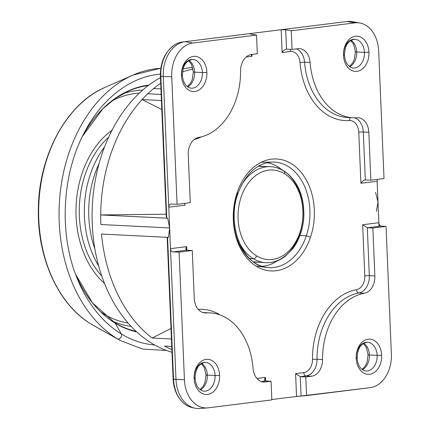<?xml version="1.0" encoding="UTF-8"?>
<svg xmlns="http://www.w3.org/2000/svg" width="430" height="430" viewBox="0 0 430 430"><rect width="100%" height="100%" fill="white"/><g stroke="black" fill="none" stroke-linecap="round" stroke-linejoin="round"><path stroke-width="0.64" d="M160.809 68.311A141.293 102.146 92.8 0 0 133.149 75.003L105.103 87.344A126.716 91.611 92.8 0 0 38.942 201.659A126.716 91.611 92.8 0 0 91.095 324.048A3.204 2.059 121.3 0 1 91.058 324.026A3.204 2.059 -58.7 0 0 91.095 324.048A126.716 91.611 92.8 0 0 93.38 325.386A126.716 91.611 -87.2 0 1 91.095 324.048A126.716 91.611 -87.2 0 1 38.942 201.659A126.716 91.611 -87.2 0 1 105.103 87.344C66.446 103.544 38.195 156.208 38.329 210.512C37.555 258.726 58.808 304.951 91.058 324.026L91.504 324.295M133.149 75.003A141.293 102.146 92.8 0 0 59.383 202.465A141.293 102.146 92.8 0 0 117.53 338.931L91.095 324.048L117.53 338.931A141.293 102.146 92.8 0 0 120.083 340.426A141.293 102.146 -87.2 0 1 117.53 338.931A141.293 102.146 -87.2 0 1 59.383 202.465A141.293 102.146 -87.2 0 1 133.149 75.003L160.82 68.214M160.374 74.116A135.756 98.147 92.8 0 0 83.855 133.44A135.756 98.147 -87.2 0 1 160.374 74.116M76.766 277.431A135.756 98.147 92.8 0 0 121.325 333.959A3.204 2.059 121.3 0 1 120.631 337.668A3.204 2.059 121.3 0 1 117.53 338.931A3.204 2.059 -58.7 0 0 120.631 337.668A3.204 2.059 -58.7 0 0 121.325 333.959A135.756 98.147 92.8 0 0 154.628 344.978A135.756 98.147 -87.2 0 1 121.325 333.959A135.756 98.147 -87.2 0 1 76.766 277.431C59.017 233.716 61.898 175.198 83.855 133.44M115.219 323.172L121.325 333.959L115.219 323.172A124.501 90.01 92.8 0 0 136.708 331.928A124.501 90.01 -87.2 0 1 115.219 323.172A124.501 90.01 -87.2 0 1 75.567 274.292A124.501 90.01 92.8 0 0 115.219 323.172A3.204 2.059 -58.7 0 0 114.724 322.65A3.204 2.059 121.3 0 1 115.219 323.172M148.861 85.092A124.501 90.01 92.8 0 0 82.356 136.444A124.501 90.01 -87.2 0 1 148.861 85.092M148.178 85.613A123.942 89.607 92.8 0 0 128.382 91.101A123.942 89.607 -87.2 0 1 148.178 85.613M114.762 322.672A123.942 89.607 92.8 0 0 116.922 323.935A123.942 89.607 92.8 0 0 136.079 331.342A123.942 89.607 -87.2 0 1 116.922 323.935L114.724 322.65L92.434 302.827L75.567 274.286M142.717 90.08A118.449 85.634 92.8 0 0 123.104 93.67A118.449 85.634 -87.2 0 1 142.717 90.08M111.918 320.861A118.449 85.634 92.8 0 0 131.085 326.359A118.449 85.634 -87.2 0 1 111.918 320.861M104.13 314.142A3.204 2.059 -58.7 0 0 103.963 314.781A3.204 2.059 121.3 0 1 104.13 314.142A115.401 83.431 92.8 0 0 128.054 323.005A115.401 83.431 -87.2 0 1 104.13 314.142A115.401 83.431 -87.2 0 1 101.104 312.196A115.401 83.431 92.8 0 0 104.13 314.142M139.374 93.117A115.401 83.431 92.8 0 0 111.488 101.227A115.401 83.431 -87.2 0 1 139.374 93.117M112.026 130.247A88.284 63.828 92.8 0 0 76.131 205.228A88.284 63.828 92.8 0 0 104.485 283.375A88.284 63.828 -87.2 0 1 76.131 205.228A88.284 63.828 -87.2 0 1 112.026 130.247M108.634 137.24A85.43 61.764 92.8 0 0 101.797 276.082A85.43 61.764 -87.2 0 1 108.634 137.24M104.538 147.017A86.511 62.543 92.8 0 0 98.685 265.95A86.511 62.543 -87.2 0 1 104.538 147.017M99.12 163.491A86.511 62.543 92.8 0 0 94.912 249.018A86.511 62.543 -87.2 0 1 99.12 163.491M192.619 67.397A144.179 104.237 92.8 0 0 183.148 68.897A144.179 104.237 -87.2 0 1 192.619 67.397M160.471 77.561A144.179 104.237 92.8 0 0 92.251 224.116A144.179 104.237 92.8 0 0 171.984 352.256A144.179 104.237 -87.2 0 1 92.251 224.116A144.179 104.237 -87.2 0 1 160.471 77.561M166.759 217.779A6.407 0.554 -2.4 0 0 166.775 218.171L100.717 214.941L166.2 214.204L100.717 214.941L167.662 218.241L169.635 227.922L100.883 224.541A144.179 104.237 -87.2 0 1 100.717 214.941A144.179 104.237 -87.2 0 1 142.077 99.567A144.179 104.237 -87.2 0 1 147.764 93.772L161.18 94.433L147.764 93.772A144.179 104.237 -87.2 0 1 153.709 88.499A144.179 104.237 -87.2 0 1 160.707 83.2A144.179 104.237 92.8 0 0 153.709 88.499A144.179 104.237 92.8 0 0 147.764 93.772A144.179 104.237 92.8 0 0 142.077 99.567A144.179 104.237 92.8 0 0 100.717 214.941A144.179 104.237 92.8 0 0 100.883 224.541L169.635 227.922L168.463 237.376L101.518 234.076A144.179 104.237 92.8 0 0 152.075 338.018L171.425 338.969L152.075 338.018L170.989 328.531L152.075 338.018A144.179 104.237 -87.2 0 1 101.518 234.076L168.463 237.376L169.635 227.922L175.983 379.41L173.526 379.228L167.576 237.328L173.526 379.228A31.54 22.801 92.8 0 0 184.889 404.173A31.54 22.801 92.8 0 0 193.226 407.742M171.742 346.446L164.502 346.085A144.179 104.237 92.8 0 0 171.871 349.601A144.179 104.237 -87.2 0 1 164.502 346.085L171.742 346.446M376.363 211.506L377.991 201.998L375.557 192.371L377.991 201.998L377.126 181.267L377.991 201.998L376.363 211.506M193 69.058A144.179 104.237 92.8 0 0 182.556 71.95A144.179 104.237 -87.2 0 1 193 69.058M153.709 88.499L160.944 88.859L153.709 88.499M378.997 225.917L377.991 201.998L378.862 222.724L362.657 224.745L364.796 275.834A12.814 9.266 -87.2 0 1 356.443 289.686A67.284 48.644 92.8 0 0 312.497 359.308A12.814 9.266 -87.2 0 1 303.757 372.627L295.593 373.643L296.55 396.465L271.819 399.54L298.866 396.175L296.55 396.465L295.593 373.643L300.253 376.653L301.065 396.008L296.55 396.465L306.563 395.584L305.778 376.922L311.626 376.196A16.017 11.583 92.8 0 0 322.554 359.55A64.081 46.327 -87.2 0 1 364.409 293.244A16.017 11.583 92.8 0 0 374.852 275.926L372.842 228.024L386.027 226.384L381.007 226.051C379.776 225.782 379.066 224.675 378.862 222.724L378.997 225.917M142.077 99.567L161.809 109.537L142.077 99.567L161.433 100.518L142.077 99.567M207.405 407.903L199.687 408.5A32.04 23.166 -87.2 0 1 175.983 379.41A32.04 23.166 92.8 0 0 194.602 408.118L191.85 407.484A31.54 22.801 -87.2 0 1 173.526 379.228A6.407 0.554 177.6 0 1 173.107 379.045A6.407 0.554 -2.4 0 0 173.526 379.228L184.432 379.701A31.057 22.457 92.8 0 0 207.405 407.903A31.057 22.457 92.8 0 0 208.168 407.823L271.835 399.905L271.05 381.243L265.525 380.975L261.22 381.507L265.525 380.975L264.6 379.943L265.498 377.384L257.333 378.4L265.498 377.384L265.649 380.98L265.498 377.384C264.316 379.169 264.326 380.362 265.525 380.975L271.05 381.243L265.202 381.974L262.305 381.829L265.202 381.974A16.017 11.583 -87.2 0 1 263.746 382.028A16.017 11.583 -87.2 0 1 253.001 368.204A64.081 46.327 92.8 0 0 210.023 312.906A64.081 46.327 92.8 0 0 206.056 312.949L204.078 312.852L206.056 312.949A16.017 11.583 -87.2 0 1 205.062 312.959A16.017 11.583 -87.2 0 1 194.274 298.398L192.269 250.496L194.274 298.398A16.017 11.583 92.8 0 0 206.056 312.949A64.081 46.327 -87.2 0 1 253.001 368.204A16.017 11.583 92.8 0 0 265.202 381.974L271.05 381.243L271.835 399.905L208.168 407.823A31.057 22.457 -87.2 0 1 184.432 379.701L179.084 252.136L192.269 250.496L186.738 250.222L192.269 250.496L179.084 252.136L173.053 251.926L186.738 250.222L185.819 249.196L186.711 246.637C185.529 248.416 185.54 249.615 186.738 250.222L173.053 251.926C171.581 251.69 170.731 250.599 170.506 248.653C170.731 250.599 171.581 251.69 173.053 251.926L179.084 252.136L184.432 379.701L175.983 379.41L170.506 248.653L186.711 246.637L186.862 250.228L186.711 246.637L170.506 248.653L169.635 227.922L167.662 218.241L166.775 218.171A6.407 0.554 177.6 0 1 166.356 217.994L160.406 76.078A6.407 0.554 -2.4 0 0 160.825 76.255L166.775 218.171L160.825 76.255A6.407 0.554 177.6 0 1 160.406 76.078C160.207 62.076 165.066 51.6 174.978 44.645A31.54 22.801 92.8 0 0 160.825 76.255L163.287 76.438L168.764 207.196L184.97 205.18L184.895 203.325L184.97 205.18L168.764 207.196L169.635 227.922L168.764 207.196C168.829 205.26 169.592 204.223 171.049 204.089C169.592 204.223 168.829 205.26 168.764 207.196L163.287 76.438L160.825 76.255A31.54 22.801 -87.2 0 1 182.229 42.038A31.54 22.801 -87.2 0 1 182.299 42.027A31.54 22.801 92.8 0 0 174.978 44.645M188.958 60.399A14.416 10.422 -87.2 0 1 194.645 72.154A4.805 0.414 177.6 0 1 193.317 71.923A4.805 0.414 -2.4 0 0 194.645 72.154A14.416 10.422 -87.2 0 1 187.652 86.898A14.416 10.422 92.8 0 0 194.645 72.154A14.416 10.422 92.8 0 0 188.958 60.399M351.014 40.232A14.416 10.422 -87.2 0 1 356.701 51.987A4.805 0.414 177.6 0 1 355.373 51.756A4.805 0.414 -2.4 0 0 356.701 51.987A14.416 10.422 -87.2 0 1 349.708 66.736A14.416 10.422 92.8 0 0 356.701 51.987A14.416 10.422 92.8 0 0 351.014 40.232M198.273 309.369A12.814 9.266 -87.2 0 1 198.241 309.369A12.814 9.266 92.8 0 0 198.273 309.369A3.204 2.204 -94 0 0 198.278 309.412A3.204 2.204 86 0 1 198.273 309.369A67.284 48.644 -87.2 0 1 220.257 315.023A67.284 48.644 92.8 0 0 198.273 309.369M257.333 378.4A12.814 9.266 -87.2 0 1 256.925 378.443A12.814 9.266 92.8 0 0 257.333 378.4A3.204 2.198 -97.1 0 0 257.387 378.943A3.204 2.198 82.9 0 1 257.333 378.4M360.921 183.282L377.126 181.267L377.454 179.364L377.126 181.267L360.921 183.282C361.974 181.498 363.441 180.374 365.312 179.917C363.441 180.374 361.974 181.498 360.921 183.282L358.776 132.193L360.921 183.282M349.353 120.55A12.814 9.266 -87.2 0 1 358.776 132.193A3.204 0.279 177.6 0 1 363.302 132.015L365.312 179.917L370.837 180.186L384.022 178.547L378.674 50.982L384.022 178.547L370.837 180.186L368.832 132.284A16.017 11.583 92.8 0 0 357.05 117.734A64.081 46.327 -87.2 0 1 310.105 62.479A16.017 11.583 92.8 0 0 297.904 48.708L292.051 49.439L291.271 30.777L354.938 22.86A31.057 22.457 -87.2 0 1 378.674 50.982A31.057 22.457 92.8 0 0 359.808 22.983A31.057 22.457 92.8 0 0 354.938 22.86L347.155 21.5L281.177 29.708L282.134 52.535L290.298 51.519A12.814 9.266 -87.2 0 1 300.059 62.533A67.284 48.644 92.8 0 0 349.353 120.55A3.204 2.204 86 0 1 350.692 117.659A3.204 2.204 -94 0 0 349.353 120.55A67.284 48.644 -87.2 0 1 300.059 62.533A3.204 0.376 175.7 0 1 304.574 62.205A64.081 46.327 92.8 0 0 347.553 117.503A64.081 46.327 -87.2 0 1 304.574 62.205A3.204 0.376 -4.3 0 0 300.059 62.533A12.814 9.266 92.8 0 0 290.298 51.519A3.204 2.198 82.9 0 1 290.798 49.375A3.204 2.198 -97.1 0 0 290.298 51.519L282.134 52.535C283.193 50.745 284.655 49.627 286.525 49.165C284.655 49.627 283.193 50.745 282.134 52.535L281.177 29.708L251.082 33.454L281.177 29.708L285.713 29.81L286.525 49.165L292.051 49.439L297.904 48.708A16.017 11.583 -87.2 0 1 299.361 48.654A16.017 11.583 -87.2 0 1 310.105 62.479A64.081 46.327 92.8 0 0 353.078 117.777A64.081 46.327 92.8 0 0 357.05 117.734A16.017 11.583 -87.2 0 1 358.045 117.723A16.017 11.583 -87.2 0 1 368.832 132.284L370.837 180.186L365.312 179.917L363.302 132.015A3.204 0.279 -2.4 0 0 358.776 132.193A12.814 9.266 92.8 0 0 349.353 120.55M252.039 56.282L251.958 54.427L252.039 56.282L251.007 54.556L252.039 56.282L246.137 57.013L252.039 56.282M251.109 34.153L251.082 33.454L185.099 41.667A32.04 23.166 92.8 0 0 185.029 41.672A32.04 23.166 92.8 0 0 163.287 76.438L171.731 76.733L177.079 204.298L171.049 204.089L177.079 204.298L190.264 202.659L188.254 154.757A16.017 11.583 -87.2 0 1 198.698 137.439A64.081 46.327 92.8 0 0 240.553 71.133A16.017 11.583 -87.2 0 1 251.475 54.486L257.328 53.761L256.543 35.099L192.882 43.022A31.057 22.457 92.8 0 0 171.731 76.733L163.287 76.438A32.04 23.166 -87.2 0 1 185.099 41.667L192.882 43.022L185.099 41.667L251.082 33.454L251.109 34.153M194.231 139.551A67.284 48.644 92.8 0 0 201.417 136.837A67.284 48.644 -87.2 0 1 194.231 139.551M237.156 192.635A56.045 40.522 92.8 0 0 256.452 266.337A56.045 40.522 92.8 0 0 310.476 237.285A56.045 40.522 92.8 0 0 291.18 163.588A56.045 40.522 92.8 0 0 237.156 192.635A3.204 0.812 18.7 0 1 237.978 193.554A3.204 0.812 -161.3 0 0 237.156 192.635A56.045 40.522 -87.2 0 1 291.18 163.588A56.045 40.522 -87.2 0 1 310.476 237.285A56.045 40.522 -87.2 0 1 256.452 266.337A56.045 40.522 -87.2 0 1 237.156 192.635M355.97 22.763A32.04 23.166 92.8 0 0 347.155 21.5A32.04 23.166 -87.2 0 1 352.181 21.629L359.808 22.983M391.37 353.949L386.027 226.384L391.37 353.949A31.057 22.457 -87.2 0 1 370.225 387.661A31.057 22.457 92.8 0 0 391.37 353.949M369.397 354.96A14.416 10.422 -87.2 0 1 362.404 369.703A14.416 10.422 92.8 0 0 369.397 354.96A4.805 0.414 177.6 0 1 368.069 354.728A4.805 0.414 -2.4 0 0 369.397 354.96L377.137 355.341A14.416 10.422 -87.2 0 1 366.011 371.036A14.416 10.422 92.8 0 0 377.137 355.341L369.397 354.96A14.416 10.422 92.8 0 0 363.71 343.204A14.416 10.422 -87.2 0 1 369.397 354.96M207.341 375.121A14.416 10.422 -87.2 0 1 200.348 389.87A14.416 10.422 92.8 0 0 207.341 375.121A4.805 0.414 177.6 0 1 206.013 374.89A4.805 0.414 -2.4 0 0 207.341 375.121L215.081 375.503A14.416 10.422 -87.2 0 1 203.954 391.203A14.416 10.422 92.8 0 0 215.081 375.503L207.341 375.121A14.416 10.422 92.8 0 0 201.654 363.371A14.416 10.422 -87.2 0 1 207.341 375.121M194.602 408.118A32.04 23.166 92.8 0 0 200.471 408.419M182.299 42.027L184.954 41.683M202.385 72.536L194.645 72.154L202.385 72.536A14.416 10.422 -87.2 0 1 191.253 88.231A14.416 10.422 92.8 0 0 202.385 72.536A14.416 10.422 92.8 0 0 192.672 59.431A14.416 10.422 -87.2 0 1 202.385 72.536A3.204 0.279 -2.4 0 0 206.911 72.353A3.204 0.279 177.6 0 1 202.385 72.536M181.546 75.126A14.416 10.422 -87.2 0 1 192.672 59.431C186.104 60.474 182.685 65.758 182.433 75.282A3.204 0.279 177.6 0 1 181.444 75.524A17.625 12.739 -87.2 0 1 193.441 56.4A17.625 12.739 -87.2 0 1 206.911 72.353A17.625 12.739 -87.2 0 1 194.908 91.477A17.625 12.739 -87.2 0 1 181.444 75.524A3.204 0.279 -2.4 0 0 182.433 75.282A3.204 0.279 -2.4 0 0 181.546 75.126M364.441 52.369L356.701 51.987L364.441 52.369A14.416 10.422 -87.2 0 1 353.31 68.064A14.416 10.422 92.8 0 0 364.441 52.369A14.416 10.422 92.8 0 0 354.728 39.264A14.416 10.422 -87.2 0 1 364.441 52.369A3.204 0.279 -2.4 0 0 368.967 52.186A17.625 12.739 92.8 0 0 355.497 36.233A17.625 12.739 92.8 0 0 343.5 55.357A17.625 12.739 92.8 0 0 356.964 71.316A17.625 12.739 92.8 0 0 368.967 52.186A3.204 0.279 177.6 0 1 364.441 52.369M343.602 54.959A14.416 10.422 -87.2 0 1 354.728 39.264C348.16 40.307 344.747 45.591 344.489 55.115A3.204 0.279 177.6 0 1 343.5 55.357A17.625 12.739 -87.2 0 1 355.497 36.233A17.625 12.739 -87.2 0 1 368.967 52.186A17.625 12.739 -87.2 0 1 356.964 71.316A17.625 12.739 -87.2 0 1 343.5 55.357A3.204 0.279 -2.4 0 0 344.489 55.115A3.204 0.279 -2.4 0 0 343.602 54.959M204.497 312.637A64.081 46.327 92.8 0 0 202.998 312.594A64.081 46.327 -87.2 0 1 204.497 312.637L210.023 312.906M300.253 376.653L295.593 373.643L303.757 372.627A3.204 2.198 -97.1 0 0 306.101 375.922L300.253 376.653L305.778 376.922L306.563 395.584L370.225 387.661L301.065 396.008L300.253 376.653L306.101 375.922A3.204 2.198 82.9 0 1 303.757 372.627A12.814 9.266 92.8 0 0 312.497 359.308L317.028 359.276A16.017 11.583 -87.2 0 1 306.101 375.922L311.626 376.196L305.778 376.922L300.253 376.653M312.497 359.308A67.284 48.644 -87.2 0 1 356.443 289.686A3.204 2.182 -100.2 0 0 358.878 292.97A64.081 46.327 92.8 0 0 317.028 359.276L312.497 359.308M356.443 289.686A12.814 9.266 92.8 0 0 364.796 275.834A3.204 0.279 177.6 0 1 369.322 275.651A16.017 11.583 -87.2 0 1 358.878 292.97A3.204 2.182 79.8 0 1 356.443 289.686M362.657 224.745L367.317 227.755L369.322 275.651A3.204 0.279 -2.4 0 0 364.796 275.834L362.657 224.745L378.862 222.724C379.066 224.675 379.776 225.782 381.007 226.051L367.317 227.755L362.657 224.745M365.032 179.928L365.312 179.917M354.578 117.815A16.017 11.583 -87.2 0 1 363.302 132.015L368.832 132.284L363.302 132.015A16.017 11.583 92.8 0 0 354.578 117.815M296.361 48.902A16.017 11.583 -87.2 0 1 304.574 62.205L310.105 62.479L304.574 62.205A16.017 11.583 92.8 0 0 296.361 48.902M286.246 49.176L286.525 49.165L285.713 29.81L281.177 29.708L347.155 21.5L354.938 22.86L291.271 30.777L285.713 29.81L291.271 30.777L292.051 49.439L286.525 49.165M250.986 34.131L250.093 33.787L251.082 33.454C249.808 33.653 249.776 33.879 250.986 34.131L256.543 35.099L250.986 34.131M184.626 204.739L184.97 205.18M170.758 204.1L171.049 204.089M267.03 267.46A52.847 38.206 92.8 0 0 306.289 235.909A3.204 0.812 18.7 0 1 310.476 237.285A3.204 0.812 -161.3 0 0 306.289 235.909A52.847 38.206 92.8 0 0 272.222 162.051A52.847 38.206 -87.2 0 1 306.289 235.909A52.847 38.206 -87.2 0 1 267.03 267.46A52.847 38.206 -87.2 0 1 237.15 193.806A3.204 0.812 -161.3 0 0 237.978 193.554C226.132 225.202 243.192 266.138 267.03 267.46L256.807 266.17M356.196 358.33A17.625 12.739 92.8 0 0 369.666 374.283A17.625 12.739 92.8 0 0 381.663 355.159A17.625 12.739 92.8 0 0 368.193 339.206A17.625 12.739 92.8 0 0 356.196 358.33A3.204 0.279 -2.4 0 0 357.185 358.088A3.204 0.279 -2.4 0 0 356.303 357.932A14.416 10.422 -87.2 0 1 367.43 342.237A14.416 10.422 -87.2 0 1 377.137 355.341A3.204 0.279 -2.4 0 0 381.663 355.159A17.625 12.739 -87.2 0 1 369.666 374.283A17.625 12.739 -87.2 0 1 356.196 358.33A17.625 12.739 -87.2 0 1 368.193 339.206A17.625 12.739 -87.2 0 1 381.663 355.159A3.204 0.279 177.6 0 1 377.137 355.341A14.416 10.422 92.8 0 0 367.43 342.237C360.856 343.28 357.443 348.563 357.185 358.088A3.204 0.279 177.6 0 1 356.196 358.33M381.007 226.051L386.027 226.384L372.842 228.024L367.317 227.755L381.007 226.051M194.247 378.099A14.416 10.422 -87.2 0 1 205.373 362.399A14.416 10.422 -87.2 0 1 215.081 375.503A3.204 0.279 -2.4 0 0 219.606 375.325A17.625 12.739 92.8 0 0 206.137 359.367A17.625 12.739 92.8 0 0 194.14 378.497A17.625 12.739 92.8 0 0 207.609 394.45A17.625 12.739 92.8 0 0 219.606 375.325A17.625 12.739 -87.2 0 1 207.609 394.45A17.625 12.739 -87.2 0 1 194.14 378.497A3.204 0.279 -2.4 0 0 195.129 378.25A3.204 0.279 -2.4 0 0 194.247 378.099M306.101 375.922A16.017 11.583 92.8 0 0 317.028 359.276L322.554 359.55A16.017 11.583 -87.2 0 1 311.626 376.196L306.101 375.922M317.028 359.276A64.081 46.327 -87.2 0 1 358.878 292.97L364.409 293.244A64.081 46.327 92.8 0 0 322.554 359.55L317.028 359.276M358.878 292.97A16.017 11.583 92.8 0 0 369.322 275.651L374.852 275.926A16.017 11.583 -87.2 0 1 364.409 293.244L358.878 292.97M367.317 227.755L372.842 228.024L374.852 275.926L369.322 275.651L367.317 227.755M300.006 235.43L306.289 235.909L300.006 235.43M262.015 266.326A52.068 37.641 92.8 0 0 277.323 260.79A52.068 37.641 -87.2 0 1 262.015 266.326M281.806 169.694A52.068 37.641 92.8 0 0 267.116 162.685A52.068 37.641 -87.2 0 1 281.806 169.694M194.14 378.497A17.625 12.739 -87.2 0 1 206.137 359.367A17.625 12.739 -87.2 0 1 219.606 375.325A3.204 0.279 177.6 0 1 215.081 375.503A14.416 10.422 92.8 0 0 205.373 362.399C198.8 363.447 195.387 368.73 195.129 378.25A3.204 0.279 177.6 0 1 194.14 378.497M190.264 202.659L177.079 204.298L171.731 76.733A31.057 22.457 -87.2 0 1 192.882 43.022L256.543 35.099L257.328 53.761L251.475 54.486A16.017 11.583 92.8 0 0 240.553 71.133A64.081 46.327 -87.2 0 1 198.698 137.439A16.017 11.583 92.8 0 0 188.254 154.757L190.264 202.659M181.444 75.524A17.625 12.739 92.8 0 0 194.908 91.477A17.625 12.739 92.8 0 0 206.911 72.353A17.625 12.739 92.8 0 0 193.441 56.4A17.625 12.739 92.8 0 0 181.444 75.524M266.208 166.861A48.058 34.744 92.8 0 0 261.805 166.249A48.058 34.744 92.8 0 0 258.107 166.34A48.058 34.744 -87.2 0 1 261.805 166.249A48.058 34.744 -87.2 0 1 266.208 166.861M270.653 166.684C275.297 166.931 279.699 168.313 283.848 170.834C298.071 180.831 304.709 196.628 303.763 218.225C302.774 230.007 299.119 240.15 292.798 248.642L285.031 256.452C279.108 260.876 272.738 262.956 265.923 262.692A48.058 34.744 -87.2 0 1 253.399 258.742L249.626 258.554L253.399 258.742A3.204 2.059 -58.7 0 0 256.602 255.915A44.854 32.427 92.8 0 0 299.839 232.662A44.854 32.427 92.8 0 0 284.397 173.682A44.854 32.427 -87.2 0 1 299.839 232.662A44.854 32.427 -87.2 0 1 256.602 255.915A44.854 32.427 -87.2 0 1 241.16 196.929A44.854 32.427 -87.2 0 1 284.397 173.682A3.204 2.059 -58.7 0 0 283.848 170.834A3.204 2.059 121.3 0 1 284.397 173.682A44.854 32.427 92.8 0 0 241.16 196.929A44.854 32.427 92.8 0 0 256.602 255.915A3.204 2.059 121.3 0 1 253.399 258.742A48.058 34.744 -87.2 0 1 238.37 240.515A48.058 34.744 92.8 0 0 253.399 258.742A48.058 34.744 92.8 0 0 265.923 262.692A48.058 34.744 92.8 0 0 301.946 225.298A48.058 34.744 92.8 0 0 283.177 170.635A48.058 34.744 92.8 0 0 270.653 166.684A48.058 34.744 92.8 0 0 241.053 186.045A48.058 34.744 -87.2 0 1 270.653 166.684L258.134 166.324M253.404 261.8A48.058 34.744 92.8 0 0 257.081 262.257A48.058 34.744 -87.2 0 1 253.404 261.8M283.848 170.834A3.204 2.059 -58.7 0 0 283.177 170.635M166.426 350.434L142.728 349.106L120.083 340.426L93.38 325.386M128.382 91.101L115.219 98.502L102.942 108.704L82.356 136.444M188.619 60.603L191.565 64.554L193.317 71.923L192.312 79.367L190.657 83.017L187.335 86.661M350.676 40.441L353.621 44.392L355.373 51.756L354.368 59.2L352.713 62.855L349.391 66.494M184.889 404.173C177.617 398.234 173.688 389.86 173.107 379.045L167.157 237.129M362.092 369.467L365.414 365.822L367.069 362.173L368.069 354.728L366.322 347.359L363.371 343.409M200.036 389.634L203.358 385.989L205.013 382.34L206.013 374.89L204.266 367.526L201.315 363.576M182.229 42.038L185.029 41.672M261.918 162.325L272.222 162.051C256.973 163.19 245.562 173.693 237.978 193.554M182.433 75.282C182.986 82.802 185.927 87.123 191.253 88.231M344.489 55.115C345.043 62.64 347.983 66.956 353.31 68.064M347.553 117.503L353.078 117.777M357.185 358.088C357.738 365.613 360.679 369.929 366.011 371.036M195.129 378.25C195.682 385.774 198.622 390.091 203.954 391.203M265.923 262.692L253.437 261.822"/></g></svg>
